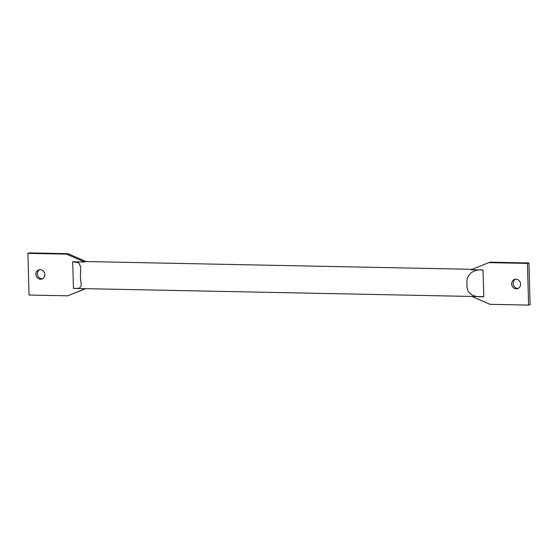<?xml version="1.0" encoding="UTF-8"?>
<svg xmlns="http://www.w3.org/2000/svg" width="558" height="558" viewBox="0 0 558 558"><rect width="100%" height="100%" fill="white"/><g stroke="black" fill="none" stroke-linecap="round" stroke-linejoin="round"><path stroke-width="0.84" d="M511.658 283.924A4.841 4.429 -106.5 0 0 517.489 288.66A4.841 4.429 -106.5 0 0 520.579 284.106A4.841 4.429 -106.5 0 0 514.748 279.37A4.841 4.429 -106.5 0 0 511.658 283.924M518.222 288.36A4.841 4.429 73.5 0 1 513.165 283.478A4.841 4.429 73.5 0 1 515.522 279.223M35.914 274.341A4.841 4.429 -106.5 0 0 41.752 279.077A4.841 4.429 -106.5 0 0 44.835 274.522A4.841 4.429 -106.5 0 0 39.004 269.786A4.841 4.429 -106.5 0 0 35.914 274.341M39.778 269.64A4.841 4.429 -106.5 0 0 37.421 273.894A4.841 4.429 -106.5 0 0 42.478 278.777M86.106 261.556A13.559 5.273 91.2 0 0 86.002 261.549A13.559 5.273 91.2 0 0 84.607 262.002L66.555 254.127L68.062 253.681L86.099 261.556M72.707 261.765L78.692 262.741L80.715 266.898L80.401 276.663L81.238 285.529L79.41 288.263L73.454 288.416L72.707 261.765L84.607 262.002M483.786 296.682C474.691 297.54 466.076 294.436 467.06 284.454C465.525 274.613 473.833 268.677 483.04 270.023L483.786 296.682L471.894 296.444L489.938 304.319L528.593 305.093L527.429 263.411L488.773 262.63L471.147 269.786L483.04 270.023M472.542 269.34A13.559 5.273 91.2 0 0 471.147 269.786M527.429 263.411L528.935 262.964L490.28 262.19L488.773 262.63M528.935 262.964L530.1 304.647L528.593 305.093M85.73 288.667L67.72 295.81L85.346 288.66L73.454 288.416M85.346 288.66A13.559 5.273 91.2 0 0 85.458 288.66L471.901 296.444M67.72 295.81L29.065 295.036L27.9 253.353L29.407 252.907L68.062 253.681M27.9 253.353L66.555 254.127M472.27 269.333L86.002 261.549"/></g></svg>
